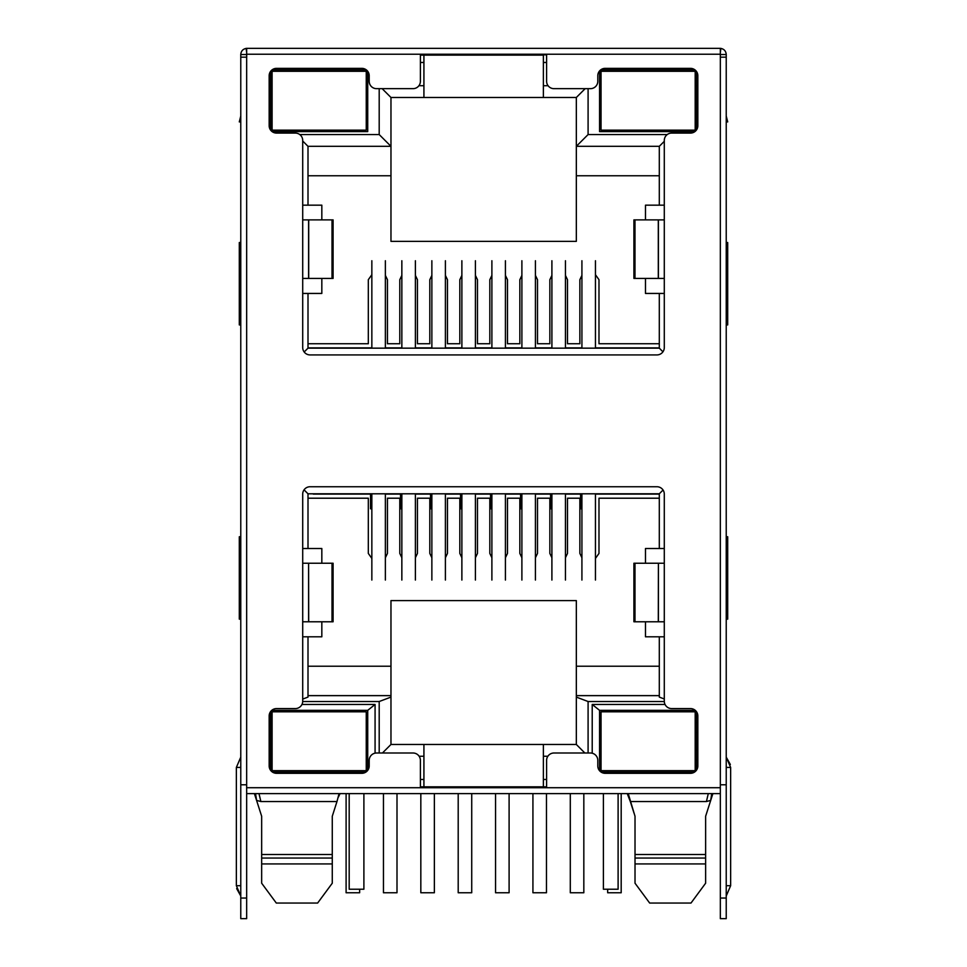 <?xml version="1.0" encoding="UTF-8"?>
<svg xmlns="http://www.w3.org/2000/svg" width="967" height="967" viewBox="0 0 967 967"><rect width="100%" height="100%" fill="white"/><g stroke="black" fill="none" stroke-linecap="round" stroke-linejoin="round"><path stroke-width="1.45" d="M333.216 813.32L336.975 801.546L332.273 816.257L332.273 858.043L261.658 858.043L261.658 816.257L256.581 800.398L260.872 801.546L336.975 801.546L339.066 793.605M261.658 882.629L261.658 863.93L261.658 883.209L276.308 903.057L317.623 903.057L332.273 883.209L332.273 863.93L261.658 863.93L261.658 854.514L332.273 854.514L332.273 882.629M705.632 882.629L705.632 863.93L705.632 883.209L690.994 903.057L649.667 903.057L635.017 883.209L635.017 863.93L635.017 882.629M628.236 793.605L635.017 816.257L635.017 854.514L705.632 854.514L705.632 863.93L635.017 863.93L635.017 854.514L635.017 858.043L705.632 858.043L705.632 816.257L710.709 800.398L705.632 816.257M599.564 131.609L694.898 131.609L599.564 131.609L599.564 70.929M694.898 69.829L600.749 69.829M696.663 129.723L696.663 71.727M367.726 131.609L272.102 131.609L367.726 131.609L367.726 71.304M270.627 71.304L270.627 130.146M366.251 69.829L272.102 69.829M548.084 85.712L543.369 85.712L543.369 97.486L576.332 97.486L585.156 88.662M667.242 134.558L588.093 134.558L588.093 88.662M379.197 88.662L379.197 134.558L299.758 134.558M543.369 85.712L543.369 55.119L420.391 55.119L423.921 55.119L423.921 85.712L418.916 85.712M375.075 753.148L375.075 704.459L301.958 704.459M419.134 756.242L423.921 756.242L423.921 786.836L420.391 786.836M302.695 701.522L379.197 701.522L379.197 753.003M588.093 753.003L588.093 701.522L664.305 701.522M584.854 753.003L576.332 744.469L543.369 744.469L543.369 756.242L547.866 756.242M543.369 756.242L543.369 786.836L423.921 786.836M665.042 704.459L592.215 704.459L592.215 753.22M588.093 134.558L576.332 146.319L576.332 97.486M664.293 141.327L659.301 146.319L576.332 146.319L576.332 175.752L659.301 175.752M659.301 146.319L659.301 205.173L664.293 205.173M664.293 293.436L659.301 293.436L659.301 348.156L662.951 351.819M659.301 348.156L308.002 348.156L304.17 351.988M308.002 348.156L308.002 293.436L302.707 293.436M302.707 205.173L308.002 205.173L308.002 146.319L302.707 141.025M308.002 146.319L390.97 146.319L379.197 134.558M308.002 175.752L390.97 175.752L390.97 97.486L382.146 88.662M390.97 97.486L423.921 97.486L423.921 85.712M270.627 770.361L270.627 711.519M271.739 710.346L367.726 710.346L375.075 704.459M367.726 710.346L367.726 770.361M543.369 744.469L390.97 744.469L382.436 753.003M423.921 744.469L423.921 756.242M390.97 744.469L390.97 697.098L379.197 701.522M321.83 621.781L321.83 636.794L308.002 636.794L308.002 697.098L302.707 699.093M390.97 697.098L390.97 695.636L308.002 695.636M308.002 636.794L302.707 636.794M302.707 548.519L308.002 548.519L308.002 493.799L304.049 489.846M308.002 493.799L659.301 493.799L663.072 490.027M659.301 493.799L659.301 548.519L664.293 548.519M664.293 636.794L659.301 636.794L659.301 697.098L664.293 698.984M659.301 695.636L576.332 695.636L576.332 697.098L588.093 701.522M576.332 744.469L576.332 697.098M599.564 770.735L599.564 710.346L592.215 704.459M599.564 710.346L695.261 710.346M696.663 711.942L696.663 769.937M645.472 219.884L645.472 205.173L659.301 205.173M659.301 293.436L645.472 293.436L645.472 278.423M645.472 563.229L645.472 548.519L659.301 548.519M659.301 636.794L645.472 636.794L645.472 621.781M308.002 205.173L321.83 205.173L321.83 219.884M321.83 278.423L321.83 293.436L308.002 293.436M308.002 548.519L321.83 548.519L321.83 563.229M390.97 175.752L390.97 241.363L576.332 241.363L576.332 175.752M535.428 557.741L537.495 553.426L537.495 498.21L549.848 498.21L549.848 553.426L551.903 557.741M505.415 557.741L507.482 553.426L507.482 498.21L519.835 498.21L519.835 553.426L521.89 557.741M475.413 557.741L477.468 553.426L477.468 498.21L489.822 498.21L489.822 553.426L491.889 557.741M461.875 557.741L459.821 553.426L459.821 498.21L447.455 498.21L447.455 553.426L445.4 557.741M431.862 557.741L429.807 553.426L429.807 498.21L417.442 498.21L417.442 553.426L415.387 557.741M401.849 557.741L399.794 553.426L399.794 498.21L387.441 498.21L387.441 553.426L385.374 557.741M371.848 558.418L368.318 553.426L368.318 498.21L308.002 498.21M595.454 558.418L598.984 553.426L598.984 498.21L659.301 498.21M565.441 557.741L567.496 553.426L567.496 498.21L579.862 498.21L579.862 553.426L581.916 557.741M543.369 97.486L423.921 97.486M546.609 786.836L543.369 786.836M261.658 816.257L256.581 800.398L255.554 793.605M256.581 800.398L254.684 794.487A14.71 14.71 0 0 0 254.381 793.605L255.917 798.331M270.627 732.406L272.102 732.406M367.726 732.406L366.251 732.406M365.828 772.125L272.525 772.125M366.251 750.066L367.726 750.066M270.627 750.066L272.102 750.066M390.97 695.636L390.97 600.604L576.332 600.604L576.332 695.636M390.97 666.215L308.002 666.215M659.301 666.215L576.332 666.215M599.564 750.066L601.039 750.066M696.663 750.066L695.188 750.066M601.172 772.125L694.475 772.125M695.188 732.406L696.663 732.406M599.564 732.406L601.039 732.406M726.229 719.17L726.229 54.527L720.342 54.527M634.086 813.32L630.315 801.546L706.418 801.546L710.709 800.398L711.736 793.605M712.921 793.605L712.606 794.487L712.921 793.605A14.71 14.71 0 0 0 712.606 794.487L710.709 800.398M595.454 274.713L598.984 279.705L598.984 343.744L659.301 343.744M308.002 343.744L368.318 343.744L368.318 279.705L371.848 274.713M401.849 275.39L399.794 279.705L399.794 343.744L387.441 343.744L387.441 279.705L385.374 275.39M431.862 275.39L429.807 279.705L429.807 343.744L417.442 343.744L417.442 279.705L415.387 275.39M461.875 275.39L459.821 279.705L459.821 343.744L447.455 343.744L447.455 279.705L445.4 275.39M491.889 275.39L489.822 279.705L489.822 343.744L477.468 343.744L477.468 279.705L475.413 275.39M521.89 275.39L519.835 279.705L519.835 343.744L507.482 343.744L507.482 279.705L505.415 275.39M551.903 275.39L549.848 279.705L549.848 343.744L537.495 343.744L537.495 279.705L535.428 275.39M581.916 275.39L579.862 279.705L579.862 343.744L567.496 343.744L567.496 279.705L565.441 275.39M340.046 793.605L338.414 797.062M630.315 801.546L627.245 793.605M319.183 770.663L272.102 770.663L272.102 711.809L366.251 711.809L366.251 770.663L319.183 770.663M363.894 793.605L363.894 889.229L349.184 889.229L349.184 793.605M648.12 770.663L601.039 770.663L601.039 711.809L695.188 711.809L695.188 770.663L648.12 770.663M618.106 793.605L618.106 889.229L603.396 889.229L603.396 793.605M385.374 493.799L385.374 580.067M371.848 580.067L371.848 493.799M359.639 889.229L359.639 892.759L346.101 892.759L346.101 793.605M445.4 493.799L445.4 580.067M431.862 580.067L431.862 493.799M434.364 793.605L434.364 892.759L420.826 892.759L420.826 793.605M415.387 493.799L415.387 580.067M401.849 580.067L401.849 493.799M397.002 793.605L397.002 892.759L383.464 892.759L383.464 793.605M505.415 493.799L505.415 580.067M491.889 580.067L491.889 493.799M509.101 793.605L509.101 892.759L495.563 892.759L495.563 793.605M595.454 493.799L595.454 580.067M581.916 580.067L581.916 493.799M607.663 889.229L607.663 892.759L621.189 892.759L621.189 793.605M475.413 493.799L475.413 580.067M461.875 580.067L461.875 493.799M471.727 793.605L471.727 892.759L458.201 892.759L458.201 793.605M565.441 493.799L565.441 580.067M551.903 580.067L551.903 493.799M583.826 793.605L583.826 892.759L570.3 892.759L570.3 793.605M535.428 493.799L535.428 580.067M521.89 580.067L521.89 493.799M546.464 793.605L546.464 892.759L532.926 892.759L532.926 793.605M313.417 493.799L369.781 493.799M595.454 494.089L659.301 494.089M581.916 494.089L579.862 493.799M565.441 494.089L579.862 494.089M551.903 494.089L549.848 493.799M535.428 494.089L549.848 494.089M521.89 494.089L519.835 493.799M505.415 494.089L519.835 494.089M491.889 494.089L489.822 493.799M475.413 494.089L489.822 494.089M461.875 494.089L459.821 493.799M445.4 494.089L459.821 494.089M431.862 494.089L429.807 493.799M415.387 494.089L429.807 494.089M401.849 494.089L399.794 493.799M385.374 494.089L399.794 494.089M371.848 494.089L313.26 494.089M371.848 508.799L370.518 508.799L370.518 494.089M401.849 508.799L400.531 508.799L400.531 494.089M431.862 508.799L430.545 508.799L430.545 494.089M461.875 508.799L460.546 508.799L460.546 494.089M491.889 508.799L490.559 508.799L490.559 494.089M521.89 508.799L520.572 508.799L520.572 494.089M551.903 508.799L550.586 508.799L550.586 494.089M581.916 508.799L580.587 508.799L580.587 494.089M475.413 348.156L475.413 260.739M461.875 260.739L461.875 348.156M595.454 348.156L595.454 260.739M581.916 260.739L581.916 348.156M565.441 348.156L565.441 260.739M551.903 260.739L551.903 348.156M505.415 348.156L505.415 260.739M491.889 260.739L491.889 348.156M445.4 348.156L445.4 260.739M431.862 260.739L431.862 348.156M385.374 348.156L385.374 260.739M371.848 260.739L371.848 348.156M535.428 348.156L535.428 260.739M521.89 260.739L521.89 348.156M415.387 348.156L415.387 260.739M401.849 260.739L401.849 348.156M308.002 347.866L371.848 347.866M385.374 347.866L401.849 347.866M415.387 347.866L431.862 347.866M445.4 347.866L461.875 347.866M475.413 347.866L491.889 347.866M505.415 347.866L521.89 347.866M535.428 347.866L551.903 347.866M565.441 347.866L581.916 347.866M595.454 347.866L659.301 347.866M319.183 130.146L272.102 130.146L272.102 71.304L366.251 71.304L366.251 130.146L319.183 130.146M648.12 130.146L601.039 130.146L601.039 71.304L695.188 71.304L695.188 130.146L648.12 130.146M366.251 72.477L367.726 72.477M270.627 72.477L272.102 72.477M695.188 72.477L696.663 72.477M599.564 72.477L601.039 72.477M420.391 54.817L546.609 54.817M696.663 85.712L695.188 85.712M601.039 85.712L599.564 85.712M367.726 85.712L366.251 85.712M272.102 85.712L270.627 85.712M726.229 885.699L730.641 885.699L726.229 895.998L730.641 885.699L730.641 767.423L726.229 767.423M377.964 48.35L369.902 48.35M240.771 719.17L240.771 511.748L240.771 757.125L236.359 767.423L236.359 885.699L240.771 885.699M332.007 219.884L332.007 278.423L333.083 278.423L333.083 219.884L302.707 219.884L302.707 140.445A7.361 7.361 0 0 0 295.346 133.083L276.514 133.083A7.361 7.361 0 0 1 269.164 125.734L269.164 75.716A7.361 7.361 0 0 1 276.514 68.355L361.839 68.355A7.361 7.361 0 0 1 369.201 75.716L369.201 81.301A7.361 7.361 0 0 0 376.55 88.662L413.03 88.662A7.361 7.361 0 0 0 420.391 81.301L420.391 54.237L246.658 54.237L246.658 57.174L240.771 57.174L240.771 784.781L246.658 784.781L246.658 787.718L720.342 787.718L720.342 793.605L246.658 793.605L246.658 918.65L240.771 918.65L240.771 767.423C240.771 755.191 240.771 755.191 240.771 767.423L236.359 767.423L240.771 757.125M240.771 242.536L239.296 242.536L239.296 324.912L240.771 324.912M240.771 116.016L239.296 121.902L240.771 121.902M240.771 536.758L239.296 536.758L239.296 619.134L240.771 619.134M664.293 563.229L664.293 494.089A7.361 7.361 0 0 0 656.944 486.739L310.056 486.739A7.361 7.361 0 0 0 302.707 494.089L302.707 563.229L308.582 563.229L308.582 621.781L302.707 621.781L302.707 701.22A7.361 7.361 0 0 1 295.346 708.581L276.514 708.581A7.361 7.361 0 0 0 269.164 715.931L269.164 765.949A7.361 7.361 0 0 0 276.514 773.31L361.839 773.31A7.361 7.361 0 0 0 369.201 765.949L369.201 760.364A7.361 7.361 0 0 1 376.55 753.003L413.03 753.003A7.361 7.361 0 0 1 420.391 760.364L420.391 787.428L546.609 787.428L546.609 760.364A7.361 7.361 0 0 1 553.97 753.003L590.45 753.003A7.361 7.361 0 0 1 597.799 760.364L597.799 765.949A7.361 7.361 0 0 0 605.161 773.31L690.486 773.31A7.361 7.361 0 0 0 697.836 765.949L697.836 715.931A7.361 7.361 0 0 0 690.486 708.581L671.654 708.581A7.361 7.361 0 0 1 664.293 701.22L664.293 621.781L658.418 621.781L658.418 563.229L664.293 563.229L664.293 621.781M720.342 787.718L720.342 54.237L546.609 54.237L546.609 81.301A7.361 7.361 0 0 0 553.97 88.662L590.45 88.662A7.361 7.361 0 0 0 597.799 81.301L597.799 75.716A7.361 7.361 0 0 1 605.161 68.355L690.486 68.355A7.361 7.361 0 0 1 697.836 75.716L697.836 125.734A7.361 7.361 0 0 1 690.486 133.083L671.654 133.083A7.361 7.361 0 0 0 664.293 140.445L664.293 347.576A7.361 7.361 0 0 1 656.944 354.925L310.056 354.925A7.361 7.361 0 0 1 302.707 347.576L302.707 219.884M658.297 621.781L658.418 563.229L658.297 621.781L633.917 621.781L633.917 563.229L658.297 563.229M664.293 219.884L658.418 219.884L658.418 278.423L658.418 219.884L633.917 219.884L633.917 278.423L664.293 278.423M332.007 278.423L308.582 278.423L308.582 219.884L308.582 278.423L302.707 278.423M246.658 793.605L246.658 787.718M308.582 563.229L308.703 621.781L308.582 563.229M332.007 563.229L332.007 621.781L333.083 621.781L333.083 563.229L308.703 563.229M332.007 621.781L308.703 621.781M720.282 57.174L726.229 57.174L726.229 784.781L720.342 784.781M720.342 793.605L720.342 898.053L726.229 898.053L726.229 784.781M720.342 898.053L720.342 918.65L726.229 918.65L726.229 898.053M246.658 54.237L246.658 48.35L720.342 48.35L720.342 54.237M420.391 54.237L546.609 54.237M720.342 48.35L720.886 48.41C724.186 49.124 725.963 51.166 726.229 54.527M246.658 48.35L246.114 48.41C242.814 49.124 241.025 51.166 240.771 54.527L240.771 171.872M240.771 784.781L240.771 775.957M246.718 57.174L246.658 54.527L240.771 54.527M240.771 511.748L240.771 444.071M246.658 57.174L246.658 784.781M726.229 116.016L727.704 121.902L726.229 121.902M726.229 536.758L727.704 536.758L727.704 619.134L726.229 619.134M726.229 242.536L727.704 242.536L727.704 324.912L726.229 324.912M420.391 62.468L423.921 62.468M420.391 779.487L423.921 779.487M543.369 779.487L546.609 779.487M543.369 62.468L546.609 62.468M258.999 793.605L260.872 801.546M270.627 722.47L272.102 722.47M366.251 722.47L367.726 722.47M367.726 760.002L366.251 760.002M272.102 760.002L270.627 760.002M367.726 716.607L366.251 716.607M272.102 716.607L270.627 716.607M599.564 760.002L601.039 760.002M695.188 760.002L696.663 760.002M696.663 722.47L695.188 722.47M601.039 722.47L599.564 722.47M599.564 716.607L601.039 716.607M695.188 716.607L696.663 716.607M706.418 801.546L708.291 793.605M270.627 765.864L272.102 765.864M366.251 765.864L367.726 765.864M696.663 765.864L695.188 765.864M601.039 765.864L599.564 765.864M302.707 621.781L302.707 563.229M308.703 278.423L308.703 219.884M658.297 219.884L658.297 278.423M634.993 563.229L634.993 621.781M634.993 219.884L634.993 278.423M240.771 898.053L246.658 898.053M246.114 48.41L246.658 52.375M720.886 48.41L720.342 52.375M254.684 794.487L254.381 793.605M628.876 797.062L627.257 793.605L628.876 797.062M730.641 767.423L726.229 757.125L730.339 764.486M236.359 885.699L240.771 895.998L236.661 888.6"/></g></svg>
